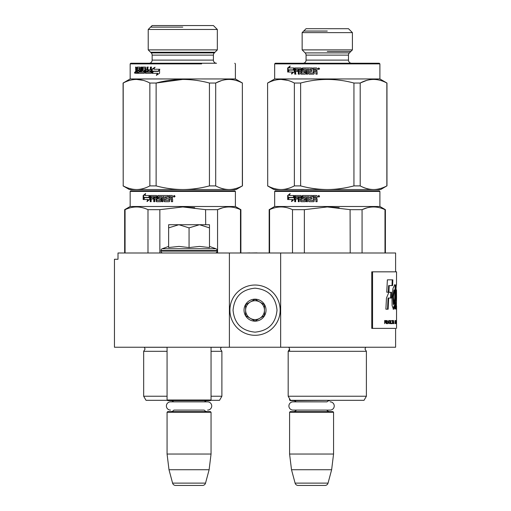 <?xml version="1.0" encoding="UTF-8"?>
<svg xmlns="http://www.w3.org/2000/svg" width="511" height="511" viewBox="0 0 511 511"><rect width="100%" height="100%" fill="white"/><g stroke="black" fill="none" stroke-linecap="round" stroke-linejoin="round"><path stroke-width="0.77" d="M185.499 347.231L190.807 347.231M229.401 347.231L229.401 252.99L118.009 252.99L118.009 259.269L114.451 259.269L114.451 347.231L395.603 347.231L395.603 328.381L371.765 328.381L395.603 328.381M280.66 347.231L280.66 252.99L395.603 252.99L395.603 271.833M229.401 252.99L280.66 252.99M257.116 252.99L260.597 252.99M249.892 252.99L257.116 252.894M246.283 252.99L249.892 252.894M289.584 398.682L289.584 400.004L290.344 400.004M289.584 349.051L288.172 351.312L366.393 351.312L364.975 349.051L365.716 347.276L288.849 347.276L289.584 349.051L289.584 351.312M289.584 400.004L290.21 400.63L333.249 400.317M330.125 401.857A4.114 4.114 0 0 1 334.239 405.97A4.114 4.114 0 0 1 330.125 410.09L293.027 410.09A4.114 4.114 0 0 1 288.907 405.97A4.114 4.114 0 0 1 293.027 401.857L327.014 401.857A3.769 3.769 -122.1 0 1 329.793 400.63M293.027 401.857L296.137 401.857A3.769 3.769 122.2 0 0 293.352 400.63M329.793 411.63A3.769 3.769 -47.8 0 1 326.753 410.09M293.352 411.63A3.769 3.769 47.8 0 0 296.393 410.09M333.562 412.256L289.584 412.256L290.21 411.63L332.936 411.63L333.562 412.256L333.562 454.036L331.633 469.743L328.049 483.119L295.096 483.119L291.513 469.743L331.633 469.743M289.584 412.256L289.584 454.036L333.562 454.036M289.584 454.036L291.513 469.743M295.096 483.119A3.143 3.143 34.1 0 0 298.13 485.45L325.015 485.45A3.143 3.143 -34.1 0 0 328.049 483.119M167.071 347.231L167.071 400.004L211.049 400.004L211.049 347.231M167.071 400.004L167.697 400.63L210.423 400.63L211.049 400.004M204.496 401.857A3.769 3.769 -122.1 0 1 207.281 400.63M173.619 401.857A3.769 3.769 122.2 0 0 170.84 400.63M207.281 411.63A3.769 3.769 -47.8 0 1 204.24 410.09L173.881 410.09A3.769 3.769 47.8 0 1 170.84 411.63M211.049 412.256L167.071 412.256L167.697 411.63L210.423 411.63L211.049 412.256L211.049 454.036L209.12 469.743L205.537 483.119L172.584 483.119L169 469.743L209.12 469.743M167.071 412.256L167.071 454.036L211.049 454.036M167.071 454.036L169 469.743M202.503 485.45L175.618 485.45L202.503 485.45A3.143 3.143 -34.1 0 0 205.537 483.119M175.618 485.45A3.143 3.143 34.1 0 1 172.584 483.119M170.508 410.09A4.114 4.114 0 0 1 166.394 405.97A4.114 4.114 0 0 1 170.508 401.857L207.607 401.857A4.114 4.114 0 0 1 211.726 405.97A4.114 4.114 0 0 1 207.607 410.09M209.478 246.417L215.936 248.768L162.185 248.768A1.884 1.884 129.2 0 0 160.946 250.537L160.946 251.099A1.884 1.884 40.2 0 0 162.83 252.99M215.291 252.99A1.884 1.884 -40.2 0 0 217.175 251.099L160.946 251.099M215.936 248.768A1.884 1.884 -129.2 0 1 217.175 250.537L217.175 251.099M168.636 246.417L162.185 248.768M169.115 247.465L179.067 246.417L189.057 247.567L199.571 246.417L209.478 247.567L209.478 227.874L199.482 224.712L189.057 227.874L178.85 224.712L168.636 224.712L168.636 247.567M168.636 227.874L178.85 224.712L199.054 224.712M209.478 227.874L209.478 224.712L199.482 224.712M189.057 247.567L189.057 227.874M255.027 285.029A25.128 25.128 0 0 0 229.899 310.158A25.128 25.128 0 0 0 255.027 335.293A25.128 25.128 0 0 0 280.162 310.158A25.128 25.128 0 0 0 255.027 285.029M255.027 288.172C241.671 289.475 234.345 296.802 233.042 310.158C234.338 323.514 241.671 330.847 255.027 332.15C268.384 330.847 275.716 323.52 277.019 310.164C275.716 296.802 268.384 289.475 255.027 288.172M255.027 299.165A10.993 10.993 0 0 0 244.034 310.158A10.993 10.993 0 0 0 255.027 321.157A10.993 10.993 0 0 0 266.027 310.158A10.993 10.993 0 0 0 255.027 299.165M255.027 299.28L245.606 304.722L245.606 315.6L255.027 321.042L264.455 315.6L264.455 304.722L255.027 299.28M259.741 318.321A9.422 9.422 0 0 1 250.32 318.321A9.422 9.422 0 0 0 264.455 310.158A9.422 9.422 0 0 0 250.32 302.001A9.422 9.422 0 0 0 250.32 318.321A9.422 9.422 0 0 1 245.606 310.158M250.32 302.001A9.422 9.422 0 0 1 259.741 302.001M174.085 196.135L174.404 195.949L174.085 196.135M173.919 196.831L174.085 196.345L174.641 196.831L174.545 195.726L173.919 195.726L173.919 196.831M234.766 190.788L182.778 190.788L234.766 190.788L235.392 191.414L235.392 206.495L240.892 209.67L240.892 252.99M173.746 190.788L130.784 190.788L130.158 191.414L235.392 191.414M182.778 190.788L130.784 190.788L182.778 190.788M177.783 190.788L135.658 190.788L177.783 190.788M185.448 190.788L229.899 190.788L185.448 190.788M167.071 351.312L143.668 351.312L145.079 349.051L144.3 347.231M167.071 396.236L143.668 396.236L143.668 351.312M167.384 400.317L146.025 400.317L143.668 396.236M210.736 400.317L219.532 400.317L221.889 396.236L211.049 396.236M211.049 351.312L221.889 351.312L221.889 396.236M125.067 252.99L125.067 209.67L124.658 209.67L124.658 252.99M147.992 252.99L147.992 209.67C140.346 206.067 132.707 206.067 125.067 209.67M159.854 252.99L159.854 209.67L147.992 209.67M240.489 252.99L240.489 209.67L240.892 209.67M205.703 224.712L205.575 209.638M194.678 207.702L182.778 206.949L205.703 209.67L217.565 209.67C225.204 206.067 232.844 206.067 240.489 209.67M222.489 207.856L217.565 209.67L217.565 252.99M159.854 209.67L182.778 206.949M235.392 206.495L130.158 206.495L124.658 209.67M148.688 197.636L149.653 195.502L149.653 199.488L146.976 201.494L147.826 199.552L143.348 199.552L144.128 197.636L149.097 197.636L149.653 196.384M143.821 199.552L144.587 197.636M148.247 199.552L147.826 199.552L148.247 199.552L147.404 201.494M143.169 195.528L145.661 193.522L144.83 195.502L149.455 195.502L148.592 197.418L144.038 197.418L143.169 199.552L143.169 195.528L145.431 194.059M144.498 197.418L143.642 199.552L143.642 198.817M143.642 198.383L143.642 195.528M156.781 201.692L156.047 201.2L156.468 201.692L160.767 201.692L161.214 201.2L161.214 198.313L160.767 197.827L158.844 197.827L158.844 196.665L161.891 196.665L161.891 201.692L162.971 201.692L162.971 196.665L164.069 196.665L164.069 201.2L164.529 201.692L169.25 201.692L169.741 201.2L169.741 198.99L170.917 198.99L171.415 199.475L171.415 201.692L172.609 201.692L172.609 199.175L171.868 198.453L172.609 197.731L172.609 195.988L172.111 195.502L168.796 195.502L168.796 200.338L168.962 195.502M171.549 201.692L171.549 199.475L170.917 198.99M164.746 201.692L164.293 201.2L164.069 196.665M162.14 201.692L161.891 196.665M156.366 201.2L156.366 198.99L156.047 201.2M158.34 198.99L157.618 195.988L157.618 198.498L158.046 198.99L159.956 198.99L160.23 200.529L156.89 200.338L156.89 195.988L156.468 195.502L150.611 195.502L150.221 195.988L150.221 201.692L151.154 201.692L151.154 198.99L153.364 198.99L153.364 197.827L151.154 197.827L151.301 196.665L153.754 196.665L153.754 201.692L154.731 201.692L154.731 198.99L156.047 198.99M154.098 201.692L154.098 196.665L153.754 196.665M157.618 195.988L158.046 195.502L167.864 195.502L167.864 196.665L165.238 196.85L165.238 197.827L167.308 197.827L167.308 198.99L165.238 198.99L165.238 200.338L168.962 200.338M156.047 196.85L156.047 197.827L156.366 196.85M155.223 196.665L156.206 196.665M156.366 197.827L154.731 197.827L154.89 196.665L155.887 196.665M171.415 196.85L171.549 197.827L171.549 196.85M171.415 197.827L169.741 197.827L169.741 196.665L171.223 196.665M157.918 195.988L158.34 195.502M160.23 200.529L160.23 198.99M150.611 201.692L150.611 195.988L150.994 195.502M173.427 196.288L174.257 195.502L175.088 196.288L174.257 197.067L173.427 196.288L174.308 195.502M174.308 197.067L173.542 196.288M123.087 185.902L129.372 189.53L136.526 189.53C140.8 189.524 145.245 188.31 149.857 185.902L156.123 185.902C164.919 188.259 173.804 189.466 182.778 189.53C191.325 189.524 200.21 188.31 209.433 185.902L215.699 185.902C220.094 188.259 224.54 189.466 229.024 189.53C233.297 189.524 237.743 188.31 242.355 185.902L236.178 189.53L136.526 189.53C132.042 189.466 127.603 188.259 123.202 185.902L123.087 83.038L130.158 78.956L130.158 63.875L201.628 63.875M146.893 72.134L146.05 72.134L145.916 70.972L147.027 70.972L146.893 72.134M148.222 29.478L152.15 25.55L213.406 25.55L217.335 29.478L148.222 29.478L148.222 49.893L217.335 49.893L217.335 29.478M217.335 49.893L214.326 52.901L151.23 52.901L148.222 49.893M214.326 52.901A3.143 3.143 -161.4 0 0 213.406 55.124L152.15 55.124A3.143 3.143 161.4 0 0 151.23 52.901M213.406 55.124L213.406 60.106L152.15 60.106L152.15 55.124M213.406 60.106A3.143 3.143 -49.1 0 0 216.549 63.249L130.784 63.249L216.549 63.249M152.15 60.106A3.143 3.143 49.1 0 1 149.008 63.249M130.784 63.249L130.158 63.875L163.929 63.875M234.766 63.249L235.392 63.875L235.392 78.956L130.158 78.956M221.429 80.629L215.821 82.967M182.759 79.409L156.123 83.038C173.893 78.247 191.663 78.247 209.433 83.038L209.433 185.902M142.991 80.297L136.526 79.409M135.076 189.53L134.687 189.53M230.48 189.53L230.863 189.53M156.123 185.902L156.123 83.038L149.857 83.038C140.972 78.247 132.087 78.247 123.202 83.038L123.087 83.038M215.699 185.902L215.699 83.038L209.433 83.038M242.355 185.902L242.355 83.038C233.47 78.247 224.585 78.247 215.699 83.038M242.463 185.902L242.355 83.038M242.463 83.038L235.392 78.956M149.857 185.902L149.857 83.038M123.202 185.902L123.202 83.038M154.175 69.247L159.323 69.247L158.289 71.163L153.236 71.163L152.067 73.297L157.695 73.297L156.673 75.277M158.289 71.163L152.885 71.163L151.863 73.297L151.863 69.311L152.227 69.311L152.227 72.524M152.227 72.964L152.227 73.297M155.127 67.305L152.227 69.311M159.323 69.247L153.83 69.247L154.795 67.305L151.863 69.311M157.388 73.297L156.36 75.277L159.566 73.265L159.566 69.247L158.41 71.38L159.841 69.247M153.345 71.38L152.438 73.297M158.41 71.38L152.987 71.38L152.067 73.297M139.81 72.134L139.292 72.134L139.918 71.949L139.918 70.972L138.2 70.972L138.2 69.809L139.918 69.809L139.401 69.809L139.292 68.27L139.81 68.27L137.395 68.461L137.395 73.297L135.766 73.297L135.536 72.811L136.105 72.811L136.105 72.038M139.401 70.972L139.292 72.134L137.893 72.134L137.938 73.297L137.938 72.134M143.361 69.809L144.313 69.809L144.651 70.301L144.313 73.297L138.43 73.297L138.43 72.134M144.313 73.297L137.893 73.297M144.313 69.809L142.888 69.809L142.888 68.27L145.546 68.27L143.361 68.27M145.546 68.27L145.098 68.27M145.571 73.297L145.226 72.811L146.012 73.297L150.879 73.297L145.571 73.297M151.646 67.107L150.726 67.107L150.726 69.809L150.343 69.809L150.343 67.107L151.275 67.107L151.275 72.811L150.879 73.297M150.343 69.809L148.247 69.809L148.247 70.972L150.726 70.972L150.343 70.972L150.189 72.134L150.579 72.134L147.89 72.134L147.89 67.107L147.027 67.107L147.027 69.809L145.916 69.809L145.571 67.107L142.793 67.107L142.48 70.486L141.994 70.486L141.994 67.599L142.48 67.599M148.311 67.107L147.455 67.107L147.455 69.809M145.571 67.107L142.307 67.107L141.994 67.599M143.834 71.949L144.3 71.949L143.706 72.134L143.706 70.972L144.172 70.972L142.307 70.972L141.994 70.486M143.706 72.134L141.528 72.134L141.528 67.107L140.812 67.107L140.812 72.134L141.317 72.134L141.317 67.107L142.026 67.107M136.092 67.107L135.536 67.107L136.092 67.107L136.328 69.809L136.91 69.809L136.91 67.599L137.702 67.107L139.829 67.107L140.116 72.134L140.812 72.134M139.829 67.107L137.159 67.107L136.91 67.599M134.968 73.073L134.968 71.968L134.668 72.984L135.076 73.073M134.489 72.511L135.179 72.511L134.827 73.297L134.687 72.511M135.536 67.107L135.881 70.346L135.536 72.811M145.226 68.461L145.226 72.811M136.91 69.809L137.395 69.809M137.459 67.599L137.459 68.289M136.105 69.477L136.437 70.346L135.881 70.346M136.105 71.067L136.437 70.346M137.395 73.297L136.328 73.297L136.105 72.811M137.395 70.972L136.91 70.972L136.91 72.134L137.395 72.134M136.91 72.134L136.092 71.949L136.092 70.972L136.91 70.972M147.455 70.972L147.027 70.972L147.455 70.972L147.321 72.134L146.491 72.134M139.918 69.809L139.81 68.27M138.737 69.809L138.737 70.972M145.673 68.461L145.673 72.811M148.663 69.809L148.663 70.972M150.726 70.972L150.579 72.134M148.311 69.809L148.311 70.972M142.793 70.972L142.48 70.486M144.3 71.949L144.172 70.972M182.778 27.121L150.579 27.121M150.579 52.25L214.978 52.25M323.393 400.317L329.244 400.317M379.271 190.788L327.283 190.788L379.271 190.788L379.897 191.414L379.897 206.495L385.396 209.67L385.396 252.99M318.251 190.788L275.288 190.788L274.663 191.414L379.897 191.414M327.283 190.788L275.288 190.788L327.283 190.788M322.288 190.788L280.162 190.788L322.288 190.788M329.953 190.788L374.403 190.788L329.953 190.788M331.166 400.317L364.036 400.317L366.393 396.236L288.172 396.236L288.172 351.312M327.283 400.317L290.529 400.317L288.172 396.236M269.572 252.99L269.572 209.67L269.163 209.67L269.163 252.99M292.496 252.99L292.496 209.67C284.851 206.067 277.211 206.067 269.572 209.67M304.358 252.99L304.358 209.67L292.496 209.67M384.994 252.99L384.994 209.67L385.396 209.67M350.207 252.99L350.08 209.638M339.183 207.702L327.283 206.949L350.207 209.67L362.069 209.67C369.709 206.067 377.348 206.067 384.994 209.67M366.994 207.856L362.069 209.67L362.069 252.99M304.358 209.67L327.283 206.949M379.897 206.495L274.663 206.495L269.163 209.67M293.193 197.636L294.157 195.502L294.157 199.488L291.481 201.494L292.33 199.552L287.853 199.552L288.632 197.636L293.601 197.636L294.157 196.384M288.325 199.552L289.092 197.636M292.752 199.552L292.33 199.552L292.752 199.552L291.909 201.494M287.674 195.528L287.674 199.552L288.543 197.418L293.097 197.418L293.953 195.502L289.335 195.502L290.165 193.522L287.674 195.528L289.935 194.059M288.147 199.552L289.002 197.418M288.147 198.383L288.147 195.528M313.281 200.529L313.3 195.502L316.616 195.502L317.114 195.988L317.114 197.731L316.373 198.453L317.114 199.175L317.114 201.692L315.919 201.692L315.919 199.475L315.421 198.99L314.246 198.99L314.246 201.2L313.754 201.692L309.034 201.692L308.574 201.2L308.574 196.665L307.475 196.665L307.475 201.692L306.396 201.692L306.396 196.665L303.176 196.85L303.349 197.827L305.271 197.827L305.719 198.313L305.719 201.2L305.271 201.692L300.973 201.692L300.551 201.2L300.551 198.99L299.235 198.99L299.235 201.692L298.258 201.692L298.258 196.665L295.805 196.665L295.658 197.827L297.868 197.827L297.868 198.99L295.658 198.99L295.658 201.692L294.726 201.692L294.726 195.988L295.115 195.502L300.973 195.502L301.394 195.988L301.394 200.338L304.46 200.529L304.46 198.99L302.55 198.99L302.122 198.498L302.122 195.988L302.55 195.502L312.368 195.502L312.368 196.665L309.736 196.85L309.736 197.827L311.812 197.827L311.812 198.99L309.736 198.99L309.736 200.338L313.281 200.529L313.467 195.502M302.122 198.498L302.844 195.502M304.633 200.338L304.901 199.175L304.46 198.99M295.115 201.692L295.115 195.988L295.499 195.502M294.726 195.988L295.115 195.988M298.258 196.665L298.603 196.665L298.603 201.692M300.551 198.99L300.551 201.2M306.396 196.665L306.645 201.692M308.574 196.665L308.574 201.2M315.421 198.99L316.054 199.475L316.054 201.692M318.692 196.345L318.583 196.831L318.692 196.345L319.241 196.831L319.241 195.815L318.423 195.726L319.151 195.726M318.583 196.345L318.921 196.345M318.525 195.726L318.692 196.831M318.807 197.067L318.046 196.288L318.813 195.502M319.592 196.288L318.762 197.067L317.931 196.288L318.755 195.502L319.592 196.288M300.391 196.665L299.395 196.665L299.235 197.827L300.551 197.827L300.711 196.665L299.727 196.665M300.87 197.827L300.711 196.665M315.919 197.827L314.246 197.827L314.246 196.665L315.862 196.665L316.054 197.827L315.862 196.665M302.844 198.99L302.423 198.498M301.286 201.692L300.87 201.2M309.251 201.692L308.797 201.2M373.528 189.53C369.255 189.524 364.816 188.31 360.204 185.902C364.605 188.259 369.044 189.466 373.528 189.53C377.801 189.524 382.247 188.31 386.859 185.902L380.682 189.53L281.031 189.53C276.553 189.466 272.108 188.259 267.707 185.902L267.592 83.038L274.663 78.956L274.663 63.875L275.288 63.249L379.271 63.249L379.897 63.875L274.663 63.875M287.744 80.368L281.031 79.409M353.938 185.902L353.938 83.038L360.204 83.038L360.204 185.902L353.938 185.902C344.714 188.31 335.823 189.524 327.283 189.53C318.321 189.466 309.43 188.259 300.628 185.902L294.362 185.902C289.75 188.31 285.304 189.524 281.031 189.53L273.877 189.53L267.592 185.902M366.662 80.412L360.3 82.986M302.148 32.621L306.076 28.693L348.483 28.693L352.411 32.621L302.148 32.621L302.148 49.893L352.411 49.893L352.411 32.621M352.411 49.893L349.403 52.901L305.156 52.901L302.148 49.893M349.403 52.901A3.143 3.143 -161.3 0 0 348.483 55.124L306.076 55.124A3.143 3.143 161.2 0 0 305.156 52.901M348.483 55.124L348.483 60.106L306.076 60.106L306.076 55.124M348.483 60.106A3.143 3.143 -50.7 0 0 351.625 63.249M306.076 60.106A3.143 3.143 50.7 0 1 302.934 63.249M289.092 70.096L288.325 72.013M293.193 70.096L288.632 70.096L287.853 72.013L292.752 72.013L292.33 72.013L291.481 73.954L294.157 71.949L294.157 67.957L293.193 70.096L293.601 70.096L294.157 68.844M292.752 72.013L291.909 73.954M289.788 67.957L293.953 67.957L293.097 69.873L289.002 69.873M293.097 69.873L288.543 69.873L287.674 72.013L287.674 67.989L288.147 67.989L288.147 70.837M289.935 66.519L288.147 67.989M293.953 67.957L289.335 67.957L290.165 65.983L287.674 67.989M309.947 70.282L311.812 70.282L311.812 71.444L309.736 71.444L309.922 72.984L313.281 72.984L313.467 67.957L316.616 67.957L317.114 68.448L317.114 70.192L316.373 70.914L317.114 71.636L317.114 74.146L315.919 74.146L315.919 71.936L316.054 74.146L317.235 74.146M315.919 71.936L315.562 71.444L314.246 71.444L314.246 73.661L313.754 74.146L309.251 74.146L308.574 73.661L308.574 69.119L308.797 73.661M313.754 74.146L309.034 74.146L308.574 73.661M308.574 69.119L307.475 69.119L307.475 74.146L306.396 74.146L306.396 69.119L306.645 74.146L307.711 74.146M306.396 69.119L303.349 69.119L303.349 70.282L305.271 70.282L303.63 70.282M305.271 70.282L305.719 70.773L305.719 73.661L305.271 74.146L301.286 74.146L300.551 73.661L300.87 71.444L300.87 73.661M305.271 74.146L300.973 74.146L300.551 73.661M300.551 71.444L299.235 71.444L299.235 74.146L298.258 74.146L298.258 69.119L298.603 69.119L298.603 74.146L299.574 74.146M298.258 69.119L295.805 69.119L295.658 70.282L297.868 70.282L296.035 70.282M297.868 70.282L297.868 71.444L296.035 71.444M297.868 71.444L295.658 71.444L295.658 74.146L294.726 74.146L294.726 68.448L295.115 67.957L300.973 67.957L301.394 68.448L301.56 72.984L304.901 72.798L304.735 71.444L302.55 71.444L302.122 70.959L302.844 67.957L312.368 67.957L302.55 67.957L302.122 68.448L302.122 70.959M296.035 74.146L295.115 74.146L295.115 68.448L295.499 67.957M304.46 71.444L304.633 72.798M312.368 67.957L312.368 69.119L310.126 69.119M312.368 69.119L309.736 69.311L309.736 70.282L311.812 70.282M311.812 71.444L309.947 71.444M316.616 67.957L313.3 67.957L313.467 72.798M300.391 69.119L299.395 69.119L299.235 70.282L300.87 70.282L300.391 69.119M315.919 70.282L315.728 69.119L314.246 69.119L314.246 70.282L316.054 70.282L315.862 69.119M300.711 69.119L300.87 70.282M302.844 71.444L302.423 70.959M316.054 71.936L315.562 71.444M319.592 68.742L318.755 69.528L317.931 68.742L318.755 67.957L319.592 68.742M318.807 69.528L318.046 68.742L318.813 67.963M386.968 185.902L386.968 83.038L379.897 78.956L274.663 78.956M379.897 78.956L379.897 63.875M267.707 185.902L267.592 83.038M294.362 185.902L294.362 83.038C285.477 78.247 276.592 78.247 267.707 83.038M300.628 185.902L300.628 83.038L294.362 83.038M300.628 83.038C318.398 78.247 336.168 78.247 353.938 83.038M386.859 185.902L386.859 83.038C377.974 78.247 369.089 78.247 360.204 83.038M318.423 68.187L318.525 69.292L318.423 68.187M318.909 68.896L319.011 69.292L318.909 68.896M327.283 51.464L350.84 51.464M327.283 31.05L303.719 31.05M395.693 304.716L396.319 304.716L395.884 302.742C396.14 304.863 396.332 305.227 396.447 303.828L396.217 297.926C395.514 294.483 396.274 283.452 396.498 284.806L396.549 271.833L371.765 271.833L371.765 328.381M372.551 271.833L372.551 328.381M396.498 289.909L396.549 297.287L396.498 289.909M395.884 302.742L395.686 307.047L396.338 309.359L396.549 297.287M395.431 305.655L395.527 297.996A5192.629 5089.471 -33.7 0 0 395.77 285.1L394.767 284.704L392.933 288.587L391.975 298.258L392.109 305.655L393.476 309.34L394.658 305.655L394.69 308.995L395.431 308.995L395.431 305.655L394.805 305.655L394.907 297.996A5214.525 5111.552 -33.8 0 0 395.144 285.112M391.464 292.273L388.909 292.273L386.463 298.041L385.888 309.2L388.136 309.2L388.654 298.041L391.196 298.041L391.464 292.273M387.37 279.836L386.757 292.215L388.909 292.215L389.21 285.604L392.608 285.604L392.838 279.836L387.37 279.836M384.674 323.667L384.943 322.262L385.671 322.262L386.297 323.667L385.926 320.595L384.674 320.525L384.674 323.667M386.629 320.525L386.865 323.667L386.629 320.525M387.185 320.525L388.111 323.667L388.699 320.525L387.958 323.265L387.185 320.525M389.816 320.525L389.235 320.729L388.986 321.598L389.542 323.667L390.117 323.469L390.347 322.601L389.816 320.525M390.787 320.525L390.602 323.667L391.682 323.667L391.682 323.265L390.787 323.265L390.787 320.525M393.885 323.667L393.489 320.525L393.112 323.667L393.349 322.869L393.796 322.869L393.885 323.667M395.578 323.201L395.527 320.729L395.041 320.525L395.041 323.667L395.578 323.201L395.041 323.265M395.712 320.997L395.821 320.525L395.712 320.997M396.063 320.525L395.904 323.667L396.006 322.869L396.255 323.667L396.134 320.525M396.472 323.469L396.44 320.525L396.312 323.469M396.549 323.201L396.517 320.525L396.517 323.265M392.914 320.863L392.914 320.525L391.911 320.525L392.346 320.863L392.346 323.667L392.505 320.863L392.914 320.863M395.891 308.286L395.923 304.716M394.805 308.995L394.805 305.655M394.658 305.655L394.038 305.655L393.157 309.2M395.054 285.112L394.454 284.819M390.589 298.041L390.858 292.273M388.654 298.041L388.06 298.041L387.542 309.2M392.001 285.604L392.231 279.836M389.21 285.604L388.615 285.604L388.315 292.215M385.926 320.595L385.422 320.525M386.092 320.793L385.633 320.595M386.214 321.061L385.754 321.866L384.674 321.866M387.51 323.667L387.887 323.265M389.982 320.595L389.516 320.525M390.117 320.729L389.682 320.595M390.244 320.997L389.816 320.729M390.347 321.598L389.95 323.201L389.005 323.067M390.787 323.265L391.381 323.265L391.381 323.667M395.469 320.595L395.092 320.525M395.527 320.729L395.156 320.595M395.578 320.997L395.457 323.201M395.77 320.997L395.041 320.927M396.491 320.997L396.453 323.201M392.608 320.863L392.608 320.525M391.605 320.863L392.046 320.863M393.968 304.46L393.425 296.731L394.524 289.993L394.875 290.127L394.696 298.258L393.968 304.46L393.349 304.46L392.825 296.444L393.981 289.993M384.943 321.866L384.674 320.863L385.466 320.863M389.005 321.132L389.816 320.927L390.149 321.598M384.943 320.863L385.965 321.061M389.542 323.265L389.107 323.201M389.408 323.201L389.056 323.067M389.197 322.601L388.986 321.598M393.374 322.601L393.579 320.793L393.777 322.601L393.24 322.601M395.137 323.265L395.137 320.927M396.012 322.601L396.095 320.793L395.961 322.601M396.344 323.265L396.453 320.997M217.175 250.537L160.946 250.537M211.049 347.276L221.212 347.276L220.471 349.051L221.889 351.312M167.071 347.276L144.345 347.276M135.536 69.624L136.105 69.624M135.536 71.067L136.092 71.067M294.726 68.448L295.115 68.448M395.527 297.996L394.907 297.996M130.158 191.414L130.158 206.495M366.393 351.312L366.393 396.236M274.663 191.414L274.663 206.495M396.549 328.381L396.549 323.635M396.549 320.563L396.549 305.872M395.853 289.865L396.479 289.865M395.009 285.112L395.635 285.112M393.904 289.993L394.524 289.993M396.549 323.227L396.549 320.972"/></g></svg>
